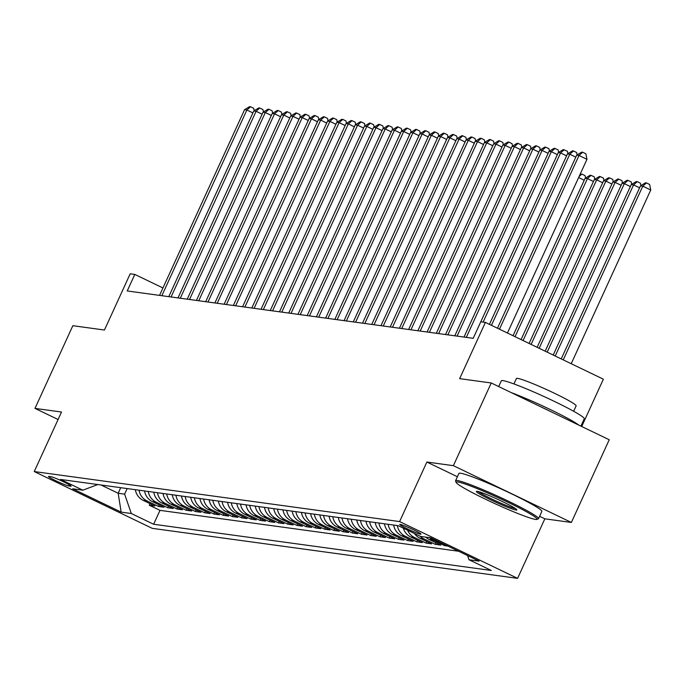 <?xml version="1.0" encoding="UTF-8"?>
<svg xmlns="http://www.w3.org/2000/svg" width="685" height="685" viewBox="0 0 685 685"><rect width="100%" height="100%" fill="white"/><g stroke="black" fill="none" stroke-linecap="round" stroke-linejoin="round"><path stroke-width="1.03" d="M400.194 524.41A11.679 0.89 -155.4 0 0 399.783 524.453A11.679 0.89 -155.4 0 0 408.722 529.522A11.679 0.89 -155.4 0 0 420.599 534.223A11.679 0.89 -155.4 0 0 421.01 534.18A11.679 0.89 -155.4 0 0 412.07 529.111A11.679 0.89 -155.4 0 0 400.194 524.41M581.711 426.507L603.374 379.19L485.391 322.412L480.784 321.787L558.249 152.644L560.553 152.952L483.113 322.104M571.367 522.449L609.23 439.753L491.248 382.975L453.384 465.672L426.866 462.041L399.603 521.576L517.586 578.354L544.84 518.819L571.367 522.449L453.384 465.672M399.603 521.576L34.25 471.563L152.233 528.34L517.586 578.354M34.25 471.563L61.513 412.027L34.986 408.397L58.079 419.511M34.986 408.397L72.85 325.7L104.445 330.024L130.193 273.794L134.808 274.42L127.23 290.962L473.207 338.322L480.784 321.787M135.339 489.689A14.59 14.111 97.8 0 0 143.208 500.375L154.853 505.975L149.313 505.222L150.032 503.655M139.029 490.195A14.59 14.111 97.8 0 0 146.898 500.881L158.543 506.48L159.254 504.922M158.543 506.48L164.075 507.242L152.438 501.643A14.59 14.111 97.8 0 1 144.569 490.948M153.791 492.215A14.59 14.111 97.8 0 0 161.66 502.901L173.305 508.501L167.765 507.748L168.484 506.181M163.021 493.474A14.59 14.111 97.8 0 0 170.89 504.169L182.527 509.768L176.995 509.006L177.706 507.448M172.243 494.741A14.59 14.111 97.8 0 0 180.112 505.427L191.749 511.027L186.217 510.274L186.936 508.707M181.474 496A14.59 14.111 97.8 0 0 189.343 506.694L200.979 512.294L195.439 511.532L196.158 509.974M190.695 497.267A14.59 14.111 97.8 0 0 198.564 507.953L210.201 513.553L204.669 512.8L205.389 511.233M199.926 498.526A14.59 14.111 97.8 0 0 207.795 509.22L219.431 514.82L213.891 514.058L214.61 512.5M209.148 499.793A14.59 14.111 97.8 0 0 217.017 510.479L228.653 516.079L223.122 515.326L223.841 513.759M218.378 501.052A14.59 14.111 97.8 0 0 226.247 511.746L237.883 517.346L232.343 516.584L233.063 515.026M227.6 502.319A14.59 14.111 97.8 0 0 235.469 513.005L247.105 518.605L241.574 517.851L242.284 516.284M236.83 503.578A14.59 14.111 97.8 0 0 244.699 514.272L256.336 519.872L250.796 519.11L251.515 517.552M246.052 504.845A14.59 14.111 97.8 0 0 253.921 515.531L265.557 521.131L260.026 520.377L260.737 518.81M255.282 506.104A14.59 14.111 97.8 0 0 263.151 516.798L274.788 522.398L269.248 521.636L269.967 520.078M264.504 507.371A14.59 14.111 97.8 0 0 272.373 518.057L284.01 523.657L278.478 522.903L279.189 521.336M273.735 508.63A14.59 14.111 97.8 0 0 281.603 519.324L293.24 524.924L287.7 524.162L288.419 522.604M282.956 509.897A14.59 14.111 97.8 0 0 290.825 520.583L302.462 526.183L296.93 525.429L297.641 523.862M292.187 511.156A14.59 14.111 97.8 0 0 300.056 521.85L311.692 527.45L306.152 526.688L306.871 525.13M301.409 512.423A14.59 14.111 97.8 0 0 309.277 523.109L320.914 528.709L315.383 527.955L316.093 526.388M310.639 513.681A14.59 14.111 97.8 0 0 318.508 524.376L330.144 529.976L324.604 529.214L325.324 527.655M319.861 514.949A14.59 14.111 97.8 0 0 327.73 525.635L339.366 531.235L333.835 530.481L334.545 528.914M329.091 516.207A14.59 14.111 97.8 0 0 336.96 526.902L348.596 532.502L343.057 531.74L343.776 530.181M338.313 517.475A14.59 14.111 97.8 0 0 346.182 528.161L357.818 533.761L352.287 533.007L352.998 531.44M347.543 518.733A14.59 14.111 97.8 0 0 355.412 529.428L367.049 535.028L361.509 534.266L362.228 532.707M356.765 520.001A14.59 14.111 97.8 0 0 364.634 530.687L376.27 536.287L370.739 535.533L371.45 533.966M365.995 521.259A14.59 14.111 97.8 0 0 373.864 531.954L385.501 537.554L379.961 536.792L380.68 535.233M375.217 522.527A14.59 14.111 97.8 0 0 383.086 533.213L394.723 538.812L389.191 538.059L389.902 536.492M384.448 523.785A14.59 14.111 97.8 0 0 392.317 534.48L403.953 540.08L398.413 539.318L399.132 537.759M393.669 525.053A14.59 14.111 97.8 0 0 401.538 535.738L413.175 541.338L407.643 540.585L408.354 539.018M403.311 528.126A14.59 14.111 97.8 0 0 410.769 537.006L422.405 542.606L416.865 541.844L417.585 540.285M414.485 533.504A14.59 14.111 97.8 0 0 419.991 538.264L431.627 543.864L426.096 543.111L426.806 541.544M425.719 537.126A14.59 14.111 97.8 0 0 429.221 539.532L440.857 545.132L435.317 544.37L436.037 542.811M447.896 546.091L444.548 545.637L444.976 544.686M68.68 485.939L70.709 486.222A11.311 0.865 -155.4 0 0 71.103 486.17A11.311 0.865 -155.4 0 0 62.446 481.264A11.311 0.865 -155.4 0 0 50.938 476.709L48.909 476.426A11.311 0.865 -155.4 0 0 48.507 476.477A11.311 0.865 -155.4 0 0 57.172 481.384A11.311 0.865 -155.4 0 0 68.68 485.939L69.228 484.74M120.714 487.686L118.162 493.26L124.619 494.142L131.315 513.51L153.637 524.256L491.308 570.477L468.985 559.739L479.14 561.126L430.668 537.802L420.522 536.415L398.199 525.669L60.528 479.449L82.842 490.186L97.801 484.552M131.315 513.51L121.168 512.123L72.696 488.799L82.842 490.186M149.313 505.222L159.999 510.359L458.582 551.237M444.548 545.637L432.911 540.037A14.59 14.111 -82.2 0 1 429.409 537.631M435.317 544.37L423.681 538.77A14.59 14.111 -82.2 0 1 419.948 536.132M426.096 543.111L414.459 537.511A14.59 14.111 -82.2 0 1 407.549 530.164M416.865 541.844L405.229 536.244A14.59 14.111 -82.2 0 1 397.36 525.558M407.643 540.585L396.007 534.985A14.59 14.111 -82.2 0 1 388.138 524.29M398.413 539.318L386.777 533.718A14.59 14.111 -82.2 0 1 378.908 523.032M389.191 538.059L377.555 532.459A14.59 14.111 -82.2 0 1 369.686 521.764M379.961 536.792L368.325 531.192A14.59 14.111 -82.2 0 1 360.456 520.506M370.739 535.533L359.103 529.933A14.59 14.111 -82.2 0 1 351.234 519.239M361.509 534.266L349.872 528.666A14.59 14.111 -82.2 0 1 342.003 517.98M352.287 533.007L340.65 527.407A14.59 14.111 -82.2 0 1 332.782 516.713M343.057 531.74L331.42 526.14A14.59 14.111 -82.2 0 1 323.551 515.454M333.835 530.481L322.198 524.881A14.59 14.111 -82.2 0 1 314.329 514.187M324.604 529.214L312.968 523.614A14.59 14.111 -82.2 0 1 305.099 512.928M315.383 527.955L303.746 522.355A14.59 14.111 -82.2 0 1 295.877 511.661M306.152 526.688L294.516 521.088A14.59 14.111 -82.2 0 1 286.647 510.402M296.93 525.429L285.294 519.829A14.59 14.111 -82.2 0 1 277.425 509.135M287.7 524.162L276.064 518.562A14.59 14.111 -82.2 0 1 268.195 507.876M278.478 522.903L266.842 517.303A14.59 14.111 -82.2 0 1 258.973 506.609M269.248 521.636L257.611 516.036A14.59 14.111 -82.2 0 1 249.742 505.35M260.026 520.377L248.39 514.778A14.59 14.111 -82.2 0 1 240.521 504.083M250.796 519.11L239.159 513.51A14.59 14.111 -82.2 0 1 231.29 502.824M241.574 517.851L229.937 512.252A14.59 14.111 -82.2 0 1 222.068 501.557M232.343 516.584L220.707 510.984A14.59 14.111 -82.2 0 1 212.838 500.298M223.122 515.326L211.485 509.726A14.59 14.111 -82.2 0 1 203.616 499.031M213.891 514.058L202.255 508.458A14.59 14.111 -82.2 0 1 194.386 497.772M204.669 512.8L193.033 507.2A14.59 14.111 -82.2 0 1 185.164 496.505M195.439 511.532L183.803 505.932A14.59 14.111 -82.2 0 1 175.934 495.246M186.217 510.274L174.581 504.674A14.59 14.111 -82.2 0 1 166.712 493.979M176.995 509.006L165.35 503.406A14.59 14.111 -82.2 0 1 157.481 492.721M167.765 507.748L156.129 502.148A14.59 14.111 -82.2 0 1 148.26 491.453M127.17 488.568L124.619 494.142M485.391 322.412L459.652 378.651L491.248 382.975M162.944 287.965L134.808 274.42M100.96 484.98L118.162 493.26L121.168 512.123M159.999 510.359L153.637 524.256M468.985 559.739L467.538 555.544M426.866 462.041L457.4 476.734M539.609 516.302L544.84 518.819M252.893 112.914L246.865 110.011L161.848 295.697M244.562 109.694L249.614 106.646L250.539 106.766L246.865 110.011L244.562 109.694L159.545 295.381M250.539 106.766L253.724 108.307L254.203 110.705M457.7 481.966A44.516 3.391 -155.4 0 0 456.133 482.446A44.516 3.391 -155.4 0 0 491.744 502.173A44.516 3.391 -155.4 0 0 535.499 519.41A44.516 3.391 -155.4 0 0 536.843 519.401A44.516 3.391 -155.4 0 0 504.502 500.632A44.516 3.391 -155.4 0 0 457.7 481.966M456.133 482.446L455.594 481.007A45.604 3.468 24.6 0 1 455.585 480.707A45.604 3.468 24.6 0 1 457.195 480.51A45.604 3.468 24.6 0 1 503.586 498.903A45.604 3.468 24.6 0 1 538.521 518.682A45.604 3.468 24.6 0 1 538.29 518.862L536.843 519.401M477.145 491.325A22.254 1.695 24.6 0 1 499.022 499.939A22.254 1.695 24.6 0 1 516.832 509.803A22.254 1.695 24.6 0 1 516.045 510.042A22.254 1.695 24.6 0 1 492.643 500.718A22.254 1.695 24.6 0 1 476.477 491.333A22.254 1.695 24.6 0 1 477.145 491.325M498.689 386.554L501.317 380.809A45.604 3.468 24.6 0 1 502.927 380.612A45.604 3.468 24.6 0 1 549.327 399.004A45.604 3.468 24.6 0 1 584.254 418.783L580.897 426.113M513.93 383.934L516.413 378.522A32.837 2.5 24.6 0 1 517.577 378.377A32.837 2.5 24.6 0 1 550.98 391.614A32.837 2.5 24.6 0 1 576.128 405.862L573.645 411.274M455.585 480.707L458.916 473.429A45.604 3.468 24.6 0 1 460.526 473.232A45.604 3.468 24.6 0 1 506.926 491.624A45.604 3.468 24.6 0 1 541.852 511.404L538.521 518.682M540.559 406.702A24.814 1.884 24.6 0 1 549.712 411.111M478.301 491.573A21.158 1.61 -155.4 0 0 496.385 501.155A21.158 1.61 -155.4 0 0 515.454 508.578M511.378 392.659A45.604 3.468 24.6 0 1 578.894 425.154M262.115 114.172L256.096 111.278L171.079 296.965M253.784 110.961L258.836 107.905L259.761 108.033L256.096 111.278L253.784 110.961L168.775 296.648M259.761 108.033L262.946 109.566L263.434 111.972M271.346 115.44L265.318 112.537L180.301 298.223M263.014 112.22L268.066 109.172L268.991 109.292L265.318 112.537L263.014 112.22L177.997 297.906M268.991 109.292L272.176 110.833L272.656 113.231M280.567 116.698L274.548 113.804L189.531 299.491M272.236 113.487L277.288 110.431L278.213 110.559L274.548 113.804L272.236 113.487L187.228 299.174M278.213 110.559L281.398 112.092L281.886 114.498M289.798 117.966L283.77 115.063L198.753 300.749M281.466 114.746L286.518 111.698L287.443 111.818L283.77 115.063L281.466 114.746L196.449 300.432M287.443 111.818L290.628 113.359L291.108 115.756M299.02 119.224L293 116.33L207.983 302.017M290.688 116.013L295.74 112.956L296.665 113.085L293 116.33L290.688 116.013L205.68 301.7M296.665 113.085L299.85 114.618L300.338 117.024M308.25 120.491L302.222 117.589L217.205 303.275M299.919 117.272L304.971 114.224L305.895 114.344L302.222 117.589L299.919 117.272L214.902 302.958M305.895 114.344L309.081 115.885L309.56 118.282M317.472 121.75L311.452 118.856L226.435 304.542M309.14 118.539L314.192 115.482L315.117 115.611L311.452 118.856L309.14 118.539L224.132 304.226M315.117 115.611L318.302 117.144L318.79 119.55M326.702 123.017L320.674 120.115L235.657 305.801M318.371 119.798L323.423 116.75L324.339 116.87L320.674 120.115L318.371 119.798L233.354 305.484M324.339 116.87L327.533 118.411L328.012 120.808M335.924 124.276L329.905 121.382L244.887 307.068M327.593 121.065L332.645 118.008L333.569 118.137L329.905 121.382L327.593 121.065L242.584 306.752M333.569 118.137L336.755 119.669L337.243 122.076M345.154 125.543L339.126 122.641L254.109 308.327M336.823 122.324L341.875 119.276L342.791 119.395L339.126 122.641L336.823 122.324L251.806 308.019M342.791 119.395L345.985 120.937L346.464 123.334M354.376 126.802L348.357 123.908L263.34 309.594M346.045 123.591L351.097 120.534L352.022 120.663L348.357 123.908L346.045 123.591L261.036 309.277M352.022 120.663L355.207 122.195L355.695 124.602M363.607 128.069L357.579 125.167L272.561 310.853M355.275 124.85L360.327 121.802L361.243 121.921L357.579 125.167L355.275 124.85L270.258 310.545M361.243 121.921L364.437 123.463L364.917 125.86M372.828 129.328L366.809 126.434L281.792 312.12M364.497 126.117L369.549 123.06L370.474 123.189L366.809 126.434L364.497 126.117L279.489 311.803M370.474 123.189L373.659 124.721L374.147 127.127M382.059 130.595L376.031 127.693L291.014 313.379M373.727 127.376L378.779 124.327L379.695 124.447L376.031 127.693L373.727 127.376L288.71 313.071M379.695 124.447L382.889 125.989L383.369 128.386M391.281 131.854L385.261 128.96L300.244 314.646M382.949 128.643L388.001 125.586L388.926 125.715L385.261 128.96L382.949 128.643L297.941 314.329M388.926 125.715L392.111 127.247L392.599 129.653M400.511 133.121L394.483 130.219L309.466 315.905M392.18 129.902L397.231 126.853L398.148 126.973L394.483 130.219L392.18 129.902L307.163 315.597M398.148 126.973L401.341 128.515L401.821 130.912M409.733 134.38L403.713 131.486L318.696 317.172M401.401 131.169L406.453 128.112L407.378 128.241L403.713 131.486L401.401 131.169L316.393 316.855M407.378 128.241L410.563 129.773L411.051 132.179M418.963 135.647L412.935 132.744L327.918 318.431M410.632 132.428L415.684 129.379L416.6 129.499L412.935 132.744L410.632 132.428L325.615 318.123M416.6 129.499L419.794 131.04L420.273 133.438M428.185 136.914L422.166 134.012L337.148 319.698M419.854 133.695L424.905 130.638L425.83 130.766L422.166 134.012L419.854 133.695L334.845 319.381M425.83 130.766L429.015 132.299L429.504 134.705M437.415 138.173L431.387 135.27L346.37 320.957M429.084 134.954L434.136 131.905L435.052 132.025L431.387 135.27L429.084 134.954L344.067 320.649M435.052 132.025L438.246 133.566L438.725 135.964M446.637 139.44L440.618 136.538L355.601 322.224M438.306 136.221L443.358 133.164L444.282 133.292L440.618 136.538L438.306 136.221L353.297 321.907M444.282 133.292L447.468 134.825L447.956 137.231M455.867 140.699L449.839 137.796L364.822 323.483M447.536 137.48L452.588 134.431L453.504 134.551L449.839 137.796L447.536 137.48L362.519 323.174M453.504 134.551L456.698 136.092L457.178 138.49M465.089 141.966L459.07 139.064L374.053 324.75M456.758 138.747L461.81 135.69L462.735 135.818L459.07 139.064L456.758 138.747L371.75 324.433M462.735 135.818L465.92 137.351L466.408 139.757M474.32 143.225L468.292 140.322L383.275 326.009M465.988 140.005L471.04 136.957L471.956 137.077L468.292 140.322L465.988 140.005L380.971 325.7M471.956 137.077L475.15 138.618L475.63 141.016M483.541 144.492L477.522 141.59L392.505 327.276M475.21 141.273L480.262 138.216L481.187 138.344L477.522 141.59L475.21 141.273L390.202 326.959M481.187 138.344L484.372 139.877L484.86 142.283M492.772 145.751L486.744 142.848L401.727 328.535M484.441 142.531L489.492 139.483L490.409 139.603L486.744 142.848L484.441 142.531L399.423 328.226M490.409 139.603L493.602 141.144L494.082 143.542M501.994 147.018L495.974 144.115L410.957 329.802M493.662 143.799L498.714 140.742L499.639 140.87L495.974 144.115L493.662 143.799L408.645 329.485M499.639 140.87L502.824 142.403L503.312 144.809M511.224 148.277L505.196 145.374L420.179 331.06M502.893 145.057L507.945 142.009L508.861 142.129L505.196 145.374L502.893 145.057L417.876 330.752M508.861 142.129L512.055 143.67L512.534 146.068M520.446 149.544L514.426 146.641L429.409 332.328M512.115 146.325L517.166 143.268L518.091 143.396L514.426 146.641L512.115 146.325L427.097 332.011M518.091 143.396L521.276 144.929L521.764 147.335M584.219 180.232L578.637 177.543M580.015 174.521L581.865 174.084L585.05 175.617L585.538 178.023M581.865 174.084L579.09 176.533M529.676 150.803L523.648 147.9L438.631 333.586M521.345 147.583L526.397 144.535L527.313 144.663L523.648 147.9L521.345 147.583L436.328 333.278M527.313 144.663L530.507 146.196L530.986 148.594M515.043 336.686L587.422 178.597L585.118 178.28L513.031 335.718M593.45 181.491L587.422 178.597L591.087 175.351L594.28 176.884L594.76 179.29M585.118 178.28L590.17 175.223L591.087 175.351M538.898 152.07L532.879 149.167L447.862 334.854M530.567 148.85L535.619 145.794L536.543 145.922L532.879 149.167L530.567 148.85L445.55 334.537M536.543 145.922L539.729 147.455L540.217 149.861M523.075 340.548L596.652 179.855L594.34 179.538L521.071 339.58M602.672 182.758L596.652 179.855L600.317 176.61L603.502 178.143L603.99 180.549M594.34 179.538L599.392 176.482L600.317 176.61M548.128 153.329L542.1 150.426L457.083 336.112M539.797 150.109L544.849 147.061L545.765 147.189L542.1 150.426L539.797 150.109L454.78 335.804M545.765 147.189L548.959 148.722L549.438 151.12M531.115 344.418L605.874 181.123L603.571 180.806L529.103 343.45M611.902 184.017L605.874 181.123L609.539 177.877L612.732 179.41L613.212 181.816M603.571 180.806L608.622 177.749L609.539 177.877M557.35 154.596L551.331 151.693L466.314 337.38M549.019 151.376L554.071 148.32L554.996 148.448L551.331 151.693L549.019 151.376L464.002 337.063M554.996 148.448L558.181 149.981L558.669 152.387M539.146 348.28L615.104 182.381L612.792 182.064L537.134 347.312M621.124 185.284L615.104 182.381L618.769 179.136L621.954 180.669L622.442 183.075M612.792 182.064L617.844 179.008L618.769 179.136M558.249 152.644L563.301 149.587L567.411 151.248L567.891 153.645M566.581 155.855L560.553 152.952L564.217 149.715M547.178 352.15L624.326 183.648L622.023 183.332L545.174 351.182M630.354 186.543L624.326 183.648L627.991 180.403L631.185 181.936L631.664 184.342M622.023 183.332L627.075 180.275L627.991 180.403M575.802 157.122L569.774 154.219L491.436 325.324M567.471 153.902L572.523 150.846L573.448 150.974L569.774 154.219L567.471 153.902L489.433 324.356M573.448 150.974L576.633 152.507L577.121 154.913M555.21 356.012L633.556 184.907L631.245 184.59L553.206 355.044M639.576 187.81L633.556 184.907L637.221 181.662L640.406 183.195L640.895 185.601M631.245 184.59L636.296 181.534L637.221 181.662M507.448 333.03L586.976 159.314L579.005 155.478L499.476 329.194M576.702 155.17L581.753 152.113L582.67 152.241L579.005 155.478L576.702 155.17L497.464 328.226M582.67 152.241L585.863 153.774L586.976 159.314M571.221 363.718L650.75 190.01L642.778 186.174L640.475 185.858L561.238 358.914M563.25 359.882L642.778 186.174L646.443 182.929L649.637 184.462L650.75 190.01M640.475 185.858L645.527 182.801L646.443 182.929M146.898 500.881L143.208 500.375M432.911 540.037L429.221 539.532M423.681 538.77L419.991 538.264M414.459 537.511L410.769 537.006M405.229 536.244L401.538 535.738M396.007 534.985L392.317 534.48M386.777 533.718L383.086 533.213M377.555 532.459L373.864 531.954M368.325 531.192L364.634 530.687M359.103 529.933L355.412 529.428M349.872 528.666L346.182 528.161M340.65 527.407L336.96 526.902M331.42 526.14L327.73 525.635M322.198 524.881L318.508 524.376M312.968 523.614L309.277 523.109M303.746 522.355L300.056 521.85M294.516 521.088L290.825 520.583M285.294 519.829L281.603 519.324M276.064 518.562L272.373 518.057M266.842 517.303L263.151 516.798M257.611 516.036L253.921 515.531M248.39 514.778L244.699 514.272M239.159 513.51L235.469 513.005M229.937 512.252L226.247 511.746M220.707 510.984L217.017 510.479M211.485 509.726L207.795 509.22M202.255 508.458L198.564 507.953M193.033 507.2L189.343 506.694M183.803 505.932L180.112 505.427M174.581 504.674L170.89 504.169M165.35 503.406L161.66 502.901M156.129 502.148L152.438 501.643"/></g></svg>
